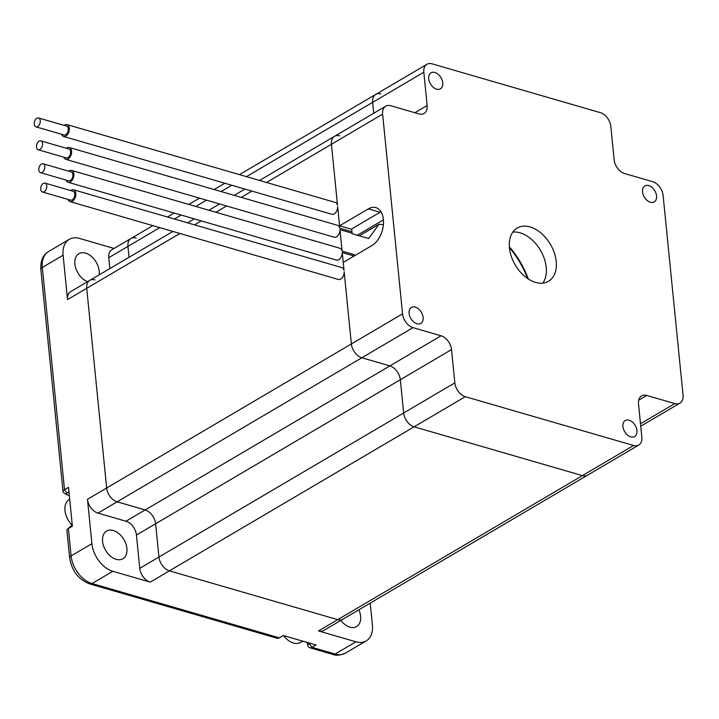 <?xml version="1.0" encoding="UTF-8"?>
<svg xmlns="http://www.w3.org/2000/svg" width="719" height="719" viewBox="0 0 719 719"><rect width="100%" height="100%" fill="white"/><g stroke="black" fill="none" stroke-linecap="round" stroke-linejoin="round"><path stroke-width="1.08" d="M109.845 268.582L108.758 257.681A12.349 8.152 -120.5 0 1 111.84 249.754L131.029 238.456A12.349 8.152 59.5 0 0 127.946 246.383L129.034 257.285L127.946 246.383A12.349 8.152 -120.5 0 1 131.029 238.456A12.349 8.152 -120.5 0 1 136.188 238.007M638.751 445.043A12.349 8.152 -120.5 0 1 633.592 445.492L465.292 396.681A12.349 8.152 -120.5 0 1 454.839 382.876L451.514 349.596A12.349 8.152 59.5 0 0 441.053 335.791L413.003 327.648A12.349 8.152 -120.5 0 1 402.55 313.844L382.616 114.141A12.349 8.152 -120.5 0 1 385.699 106.205A12.349 8.152 -120.5 0 1 390.857 105.765L418.907 113.899A12.349 8.152 59.5 0 0 424.066 113.449A12.349 8.152 59.5 0 0 427.149 105.513L423.833 72.233A12.349 8.152 -120.5 0 1 426.915 64.297A12.349 8.152 -120.5 0 1 432.074 63.847L600.374 112.658A12.349 8.152 -120.5 0 1 610.826 126.463L614.152 159.744A12.349 8.152 59.5 0 0 624.613 173.558L652.663 181.691A12.349 8.152 -120.5 0 1 663.116 195.496L683.05 395.198A12.349 8.152 -120.5 0 1 679.967 403.134A12.349 8.152 -120.5 0 1 674.808 403.584L646.758 395.45A12.349 8.152 59.5 0 0 641.6 395.89A12.349 8.152 59.5 0 0 638.517 403.826L641.833 437.116A12.349 8.152 -120.5 0 1 638.751 445.043L587.576 475.169A12.349 8.152 -120.5 0 1 582.417 475.619A12.349 8.152 59.5 0 0 587.576 475.169L323.676 630.5A12.349 8.152 -120.5 0 1 318.517 630.949L337.714 619.652A12.349 8.152 59.5 0 0 342.873 619.203A12.349 8.152 -120.5 0 1 337.714 619.652L169.414 570.841L337.714 619.652L582.417 475.619L414.117 426.807A12.349 8.152 -120.5 0 1 403.656 413.003L400.33 379.722A12.349 8.152 59.5 0 0 389.878 365.908L361.828 357.774A12.349 8.152 -120.5 0 1 351.366 343.97L344.176 271.908A6.174 3.802 -73.8 0 1 340.698 279.071A6.174 3.802 -73.8 0 1 338.415 279.457L70.076 201.626A6.174 3.802 -73.8 0 0 72.349 201.248A6.174 3.802 -73.8 0 0 75.783 195.02A6.174 3.802 -73.8 0 0 73.518 189.762A6.174 3.802 -73.8 0 0 70.669 190.544M68.97 492.066L67.119 493.162A3.092 1.33 174.3 0 0 66.813 494.735L63.901 492.866A6.174 2.66 -5.7 0 1 63.029 491.679A6.174 2.66 -5.7 0 1 64.503 489.711L68.503 487.356L72.376 526.182L68.377 528.537L71.109 555.913A24.707 16.312 59.5 0 0 92.023 583.531L279.332 637.852A6.174 3.802 -73.8 0 1 277.058 638.238L89.749 583.918A6.174 3.802 -73.8 0 0 92.023 583.531L112.82 571.29L150.217 582.138A12.349 8.152 -120.5 0 1 139.765 568.334L158.953 557.036A12.349 8.152 59.5 0 0 169.414 570.841A12.349 8.152 -120.5 0 1 158.953 557.036L155.628 523.756L158.953 557.036L403.656 413.003A12.349 8.152 59.5 0 0 414.117 426.807L582.417 475.619L633.592 445.492M139.765 568.334L136.439 535.044A12.349 8.152 59.5 0 0 125.978 521.239L145.175 509.942A12.349 8.152 -120.5 0 1 155.628 523.756A12.349 8.152 59.5 0 0 145.175 509.942L117.125 501.808L145.175 509.942L389.878 365.908A12.349 8.152 -120.5 0 1 400.33 379.722L403.656 413.003L454.839 382.876M125.978 521.239L97.928 513.105A12.349 8.152 -120.5 0 1 87.475 499.301L106.664 488.003A12.349 8.152 59.5 0 0 117.125 501.808A12.349 8.152 -120.5 0 1 106.664 488.003L86.729 288.301L106.664 488.003L351.366 343.97L344.176 271.908M67.119 493.162L64.503 489.711L42.322 267.459A6.174 2.66 174.3 0 0 40.848 269.427C40.426 260.763 42.969 254.814 48.488 251.587A24.707 16.312 59.5 0 0 42.322 267.459L63.11 255.218L67.541 299.598A12.349 8.152 -120.5 0 1 70.624 291.662L89.821 280.365A12.349 8.152 59.5 0 0 86.729 288.301A12.349 8.152 -120.5 0 1 89.821 280.365A12.349 8.152 -120.5 0 1 94.98 279.916M37.658 126.562A4.629 2.849 -73.8 0 0 40.237 121.897A4.629 2.849 -73.8 0 0 38.529 117.952A4.629 2.849 -73.8 0 0 34.503 121.61A4.629 2.849 -73.8 0 0 35.95 126.85A4.629 2.849 -73.8 0 0 37.658 126.562M35.95 126.85L64 134.983A4.629 2.849 -73.8 0 0 65.708 134.696A4.629 2.849 -73.8 0 0 68.287 130.031A4.629 2.849 -73.8 0 0 66.579 126.086L38.529 117.952M39.94 149.471A4.629 2.849 -73.8 0 0 42.52 144.807A4.629 2.849 -73.8 0 0 40.821 140.861A4.629 2.849 -73.8 0 0 36.786 144.519A4.629 2.849 -73.8 0 0 38.233 149.759A4.629 2.849 -73.8 0 0 39.94 149.471M38.233 149.759L66.283 157.892A4.629 2.849 -73.8 0 0 67.99 157.605A4.629 2.849 -73.8 0 0 70.57 152.94A4.629 2.849 -73.8 0 0 68.871 148.995L40.821 140.861M42.232 172.38A4.629 2.849 -73.8 0 0 44.803 167.707A4.629 2.849 -73.8 0 0 43.104 163.77A4.629 2.849 -73.8 0 0 39.078 167.419A4.629 2.849 -73.8 0 0 40.525 172.668A4.629 2.849 -73.8 0 0 42.232 172.38M40.525 172.668L68.575 180.802A4.629 2.849 -73.8 0 0 70.282 180.514A4.629 2.849 -73.8 0 0 72.853 175.849A4.629 2.849 -73.8 0 0 71.154 171.904L43.104 163.77M44.156 191.721A4.629 2.849 -73.8 0 0 46.735 187.057A4.629 2.849 -73.8 0 0 45.036 183.111A4.629 2.849 -73.8 0 0 41.001 186.769A4.629 2.849 -73.8 0 0 42.457 192.009A4.629 2.849 -73.8 0 0 44.156 191.721M42.457 192.009L70.507 200.143A4.629 2.849 -73.8 0 0 72.206 199.855A4.629 2.849 -73.8 0 0 74.785 195.191A4.629 2.849 -73.8 0 0 73.086 191.245L45.036 183.111M61.582 134.282A6.174 3.802 -73.8 0 0 63.569 136.466A6.174 3.802 -73.8 0 0 65.842 136.089A6.174 3.802 -73.8 0 0 69.285 129.86A6.174 3.802 -73.8 0 0 67.011 124.603A6.174 3.802 -73.8 0 0 64.162 125.385M63.569 136.466L331.917 214.298A6.174 3.802 -73.8 0 0 334.191 213.911A6.174 3.802 -73.8 0 0 337.669 206.748L339.817 228.22L351.968 231.743L351.69 228.948M337.526 205.31L331.432 144.267L337.526 205.31A6.174 3.802 -73.8 0 0 335.36 202.434L67.011 124.603M63.874 157.191A6.174 3.802 -73.8 0 0 65.86 159.375A6.174 3.802 -73.8 0 0 68.134 158.989A6.174 3.802 -73.8 0 0 71.567 152.77A6.174 3.802 -73.8 0 0 69.294 147.512A6.174 3.802 -73.8 0 0 66.454 148.294M65.86 159.375L334.2 237.207A6.174 3.802 -73.8 0 0 336.474 236.821A6.174 3.802 -73.8 0 0 339.961 229.658L352.112 233.181A6.174 3.802 -73.8 0 0 351.968 231.743M339.817 228.22A6.174 3.802 -73.8 0 0 337.642 225.344L69.294 147.512M66.157 180.101A6.174 3.802 -73.8 0 0 68.143 182.284A6.174 3.802 -73.8 0 0 70.417 181.898A6.174 3.802 -73.8 0 0 73.85 175.679A6.174 3.802 -73.8 0 0 71.585 170.421A6.174 3.802 -73.8 0 0 68.736 171.203M68.143 182.284L336.492 260.107A6.174 3.802 -73.8 0 0 338.766 259.73A6.174 3.802 -73.8 0 0 342.244 252.558L354.134 256.009M354.395 255.856A6.174 3.802 -73.8 0 0 354.26 254.652L342.1 251.129A6.174 3.802 -73.8 0 0 339.925 248.244L71.585 170.421M68.089 199.442A6.174 3.802 -73.8 0 0 70.076 201.626M342.244 252.558L344.033 270.47A6.174 3.802 -73.8 0 0 341.858 267.594L73.518 189.762M239.472 174.627L375.731 94.423A12.349 8.152 59.5 0 0 372.649 102.35L373.736 113.251L372.649 102.35A12.349 8.152 -120.5 0 1 375.731 94.423A12.349 8.152 -120.5 0 1 380.89 93.973M259.568 180.451L334.524 136.331A12.349 8.152 59.5 0 0 331.432 144.267A12.349 8.152 -120.5 0 1 334.524 136.331A12.349 8.152 -120.5 0 1 339.683 135.882M342.1 251.129L339.961 229.658M383.389 224.634L378.958 224.274L368.667 238.537L352.175 233.756L352.112 233.181M359.32 235.832L378.958 224.274M357.316 235.248L383.425 219.879M622.915 426.493A9.266 6.112 59.5 0 0 627.417 434.968A9.266 6.112 59.5 0 0 634.625 436.505A9.266 6.112 59.5 0 0 635.192 425.423A9.266 6.112 59.5 0 0 625.224 420.543A9.266 6.112 59.5 0 0 622.915 426.493M409.102 313.403A9.266 6.112 59.5 0 0 413.614 321.878A9.266 6.112 59.5 0 0 420.813 323.415A9.266 6.112 59.5 0 0 421.379 312.334A9.266 6.112 59.5 0 0 411.412 307.453A9.266 6.112 59.5 0 0 409.102 313.403M428.731 78.784A9.266 6.112 59.5 0 0 433.242 87.26A9.266 6.112 59.5 0 0 440.441 88.805A9.266 6.112 59.5 0 0 441.017 77.715A9.266 6.112 59.5 0 0 431.041 72.835A9.266 6.112 59.5 0 0 428.731 78.784M642.543 191.874A9.266 6.112 59.5 0 0 647.046 200.349A9.266 6.112 59.5 0 0 654.254 201.895A9.266 6.112 59.5 0 0 654.82 190.805A9.266 6.112 59.5 0 0 644.853 185.924A9.266 6.112 59.5 0 0 642.543 191.874M509.367 246.86A67.945 44.848 -120.5 0 1 528.276 278.972M527.692 278.586A74.12 48.928 59.5 0 0 509.429 247.561M509.456 247.893A30.881 20.384 59.5 0 0 524.493 276.141A30.881 20.384 59.5 0 0 548.498 281.282A30.881 20.384 59.5 0 0 550.403 244.334A30.881 20.384 59.5 0 0 517.168 228.058A30.881 20.384 59.5 0 0 509.456 247.893M512.818 232.102A30.881 20.384 -120.5 0 1 540.409 250.212A30.881 20.384 -120.5 0 1 542.854 283.124M344.033 270.47L343.233 262.426L372.02 245.485A20.384 12.547 -73.8 0 0 383.362 224.948A20.384 12.547 -73.8 0 0 375.866 207.602A20.384 12.547 -73.8 0 0 368.362 208.87L339.575 225.811L337.669 206.748M339.575 225.811L351.267 229.199L380.054 212.258A20.384 12.547 -73.8 0 1 380.998 211.745M402.55 313.844L351.366 343.97A12.349 8.152 59.5 0 0 361.828 357.774L389.878 365.908L441.053 335.791M87.592 281.677A16.061 10.596 -120.5 0 1 75.702 267.98A16.061 10.596 -120.5 0 1 78.892 253.708A16.061 10.596 -120.5 0 1 85.597 253.124A16.061 10.596 -120.5 0 1 99.123 274.892M358.871 609.784A16.061 10.596 -120.5 0 1 356.624 626.546A16.061 10.596 -120.5 0 1 340.878 620.38M113.287 530.487A16.061 10.596 -120.5 0 1 125.888 543.941A16.061 10.596 -120.5 0 1 122.868 558.753A16.061 10.596 -120.5 0 1 105.585 550.287A16.061 10.596 -120.5 0 1 106.583 531.071A16.061 10.596 -120.5 0 1 113.287 530.487M87.475 499.301L91.906 543.681A24.707 16.312 -120.5 0 0 112.82 571.29M279.332 637.852L283.331 635.497L316.054 644.988L312.055 647.343L335.126 654.038A24.707 16.312 59.5 0 0 345.444 653.14L366.241 640.899A24.707 16.312 -120.5 0 0 372.406 625.027L370.213 603.106M114.051 248.45L79.593 238.456A24.707 16.312 -120.5 0 0 69.276 239.355A24.707 16.312 -120.5 0 0 63.11 255.218M318.517 630.949L355.923 641.797A24.707 16.312 -120.5 0 0 366.241 640.899M309.44 643.891L312.055 647.343A6.174 3.802 106.2 0 1 309.781 647.729A6.174 3.802 106.2 0 1 307.57 644.673L307.202 642.552A3.092 1.905 -73.8 0 0 309.44 643.891L310.374 643.343M67.523 529.175L70.013 526.757A3.092 1.33 -5.7 0 1 70.444 526.443L68.377 528.537A6.174 2.66 174.3 0 0 67.523 529.175A6.174 2.66 174.3 0 0 66.912 530.505L69.644 557.89A6.174 2.66 174.3 0 1 71.109 555.913L91.906 543.681M66.813 494.735A3.092 1.33 174.3 0 0 67.46 495.014L69.321 495.553M70.444 526.443L72.295 525.355M283.556 635.569A17.292 11.414 59.5 0 0 300.659 642.4L302.789 641.141M69.689 499.274L69.303 499.498A17.292 11.414 59.5 0 0 72.26 525.373M67.541 299.598L179.876 233.477M194.516 224.858L201.257 220.895M215.898 212.276L226.575 205.994M241.216 197.374L251.893 191.083M266.533 182.473L382.616 114.141M108.758 257.681L159.789 227.644M174.42 219.034L181.161 215.062M195.802 206.443L206.479 200.161M221.119 191.542L231.797 185.259M246.437 176.64L423.833 72.233M150.217 582.138L465.292 396.681M136.439 535.044L451.514 349.596M97.928 513.105L413.003 327.648M674.808 403.584L640.503 423.77M646.758 395.45L638.706 400.186M427.149 105.513L414.89 112.73M368.362 208.87L380.054 212.258M345.444 653.14C340.051 655.395 335.854 655.818 332.852 654.416A6.174 3.802 -73.8 0 0 335.126 654.038L355.923 641.797M131.029 238.456L152.823 225.631M167.464 217.012L174.196 213.04M188.836 204.43L199.514 198.138M214.154 189.528L224.831 183.237M89.821 280.365L172.92 231.455M187.551 222.836L194.292 218.873M208.932 210.254L219.61 203.971M234.25 195.352L244.927 189.07M679.967 403.134L640.746 426.214M426.915 64.297L375.731 94.423M385.699 106.205L334.524 136.331M63.029 491.679L40.848 269.427M48.488 251.587L69.276 239.355M332.852 654.416L309.781 647.729M89.749 583.918C78.479 579.496 71.774 570.814 69.644 557.89"/></g></svg>
